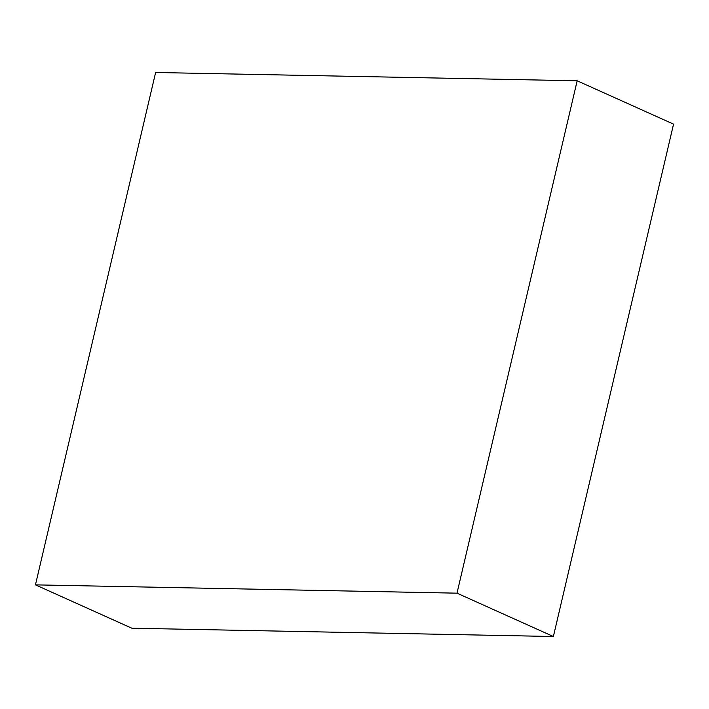 <?xml version="1.0" encoding="UTF-8"?>
<svg xmlns="http://www.w3.org/2000/svg" width="709" height="709" viewBox="0 0 709 709"><rect width="100%" height="100%" fill="white"/><g stroke="black" fill="none" stroke-linecap="round" stroke-linejoin="round"><path stroke-width="1.06" d="M553.375 636.514L131.83 628.209L35.45 584.863L155.625 72.486L577.17 80.791L673.55 124.137L553.375 636.514L456.995 593.167L35.45 584.863M456.995 593.167L577.17 80.791"/></g></svg>
